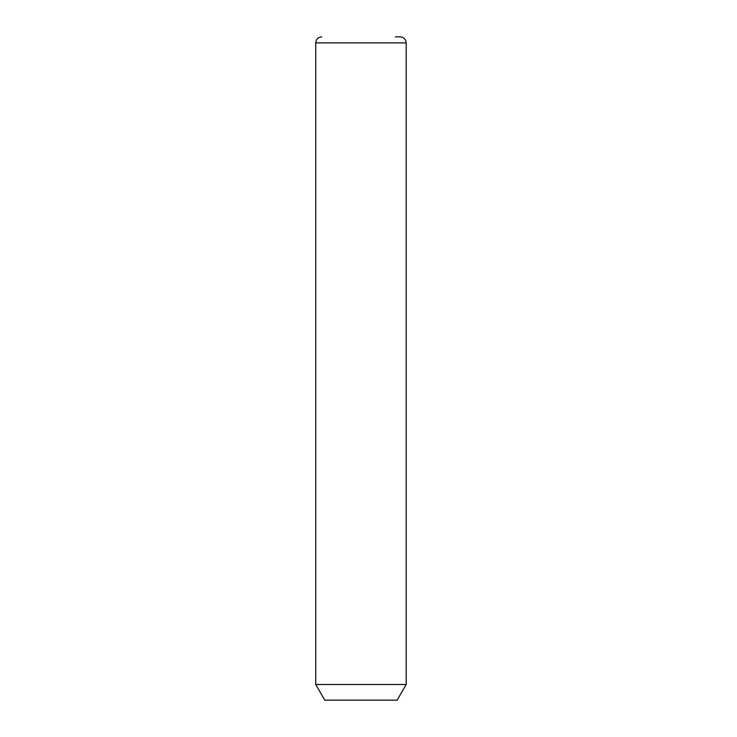 <?xml version="1.0" encoding="UTF-8"?>
<svg xmlns="http://www.w3.org/2000/svg" width="737" height="737" viewBox="0 0 737 737"><rect width="100%" height="100%" fill="white"/><g stroke="black" fill="none" stroke-linecap="round" stroke-linejoin="round"><path stroke-width="1.11" d="M406.188 684.48L397.142 700.15L324.787 700.15L315.74 684.48L406.188 684.48L406.188 42.884C405.829 39.218 403.821 37.209 400.154 36.85L395.364 36.85M315.74 684.48L315.74 42.884L406.188 42.884M315.74 42.884C316.09 39.218 318.108 37.209 321.765 36.85"/></g></svg>
